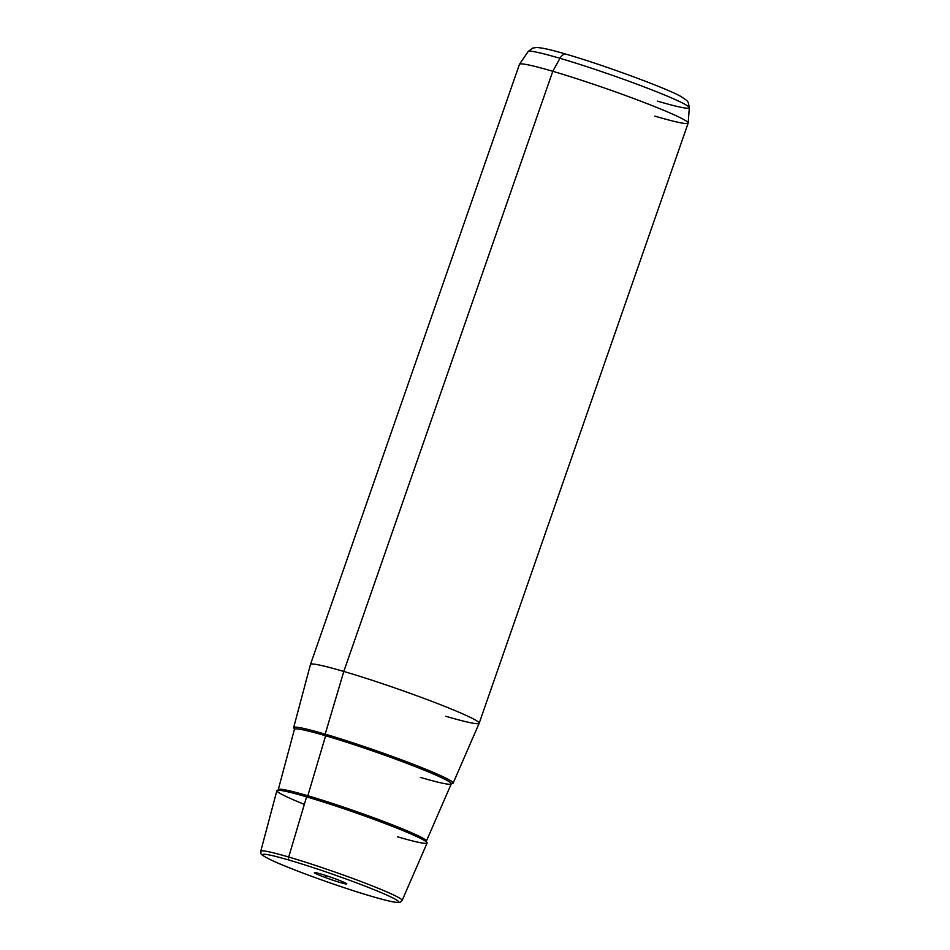 <?xml version="1.0" encoding="UTF-8"?>
<svg xmlns="http://www.w3.org/2000/svg" width="950" height="950" viewBox="0 0 950 950"><rect width="100%" height="100%" fill="white"/><g stroke="black" fill="none" stroke-linecap="round" stroke-linejoin="round"><path stroke-width="1.43" d="M336.169 879.142A17.171 1.081 19.2 0 1 346.798 883.856A17.171 1.081 19.2 0 1 325.019 877.42L326.289 875.686L325.019 877.42A17.171 1.081 19.2 0 1 314.438 872.587A17.171 1.081 19.2 0 1 336.169 879.142A17.171 1.081 -160.8 0 0 315.364 872.611A17.171 1.081 -160.8 0 0 325.019 877.42A17.171 1.081 -160.8 0 0 345.824 883.951A17.171 1.081 -160.8 0 0 336.169 879.142M293.657 727.593L310.448 664.513A89.324 5.605 19.2 0 1 343.805 671.448L325.185 734.148A84.443 5.296 -160.8 0 0 293.657 727.593A84.443 5.296 -160.8 0 0 294.702 728.947A84.443 5.296 19.2 0 1 325.185 734.148L343.805 671.448A89.324 5.605 19.2 0 1 433.343 701.931A89.324 5.605 19.2 0 1 479.168 723.259L453.138 783.133A84.443 5.296 -160.8 0 0 409.818 762.969A84.443 5.296 -160.8 0 0 325.185 734.148A84.443 5.296 19.2 0 1 416.029 765.367A84.443 5.296 19.2 0 1 451.488 783.548A84.443 5.296 -160.8 0 0 453.138 783.133M519.448 64.339A89.324 5.605 19.2 0 1 552.793 71.297L343.805 671.448A89.324 5.605 -160.8 0 0 310.46 664.477L519.448 64.339M343.805 671.448L552.793 71.297A89.324 5.605 19.2 0 1 642.153 101.721A89.324 5.605 19.2 0 1 688.168 123.096L479.18 723.235A89.324 5.605 -160.8 0 1 445.823 716.276M289.465 860.213A72.022 4.524 19.2 0 1 384.786 894.176A72.022 4.524 19.2 0 1 371.723 896.361A72.022 4.524 19.2 0 1 276.402 862.386A72.022 4.524 19.2 0 1 289.465 860.213A2.838 1.758 -73.7 0 1 288.705 857.031A74.848 4.702 -160.8 0 0 260.763 851.212A74.848 4.702 19.2 0 1 288.705 857.031L306.577 796.848L288.705 857.031A74.848 4.702 19.2 0 1 363.731 882.574A74.848 4.702 19.2 0 1 402.135 900.446A74.848 4.702 -160.8 0 0 363.731 882.574A74.848 4.702 -160.8 0 0 288.705 857.031A2.838 1.758 106.3 0 0 289.465 860.213A72.022 4.524 -160.8 0 0 276.402 862.386A72.022 4.524 -160.8 0 0 371.723 896.361A72.022 4.524 -160.8 0 0 384.786 894.176A72.022 4.524 -160.8 0 0 289.465 860.213M276.877 790.673A79.551 4.999 19.2 0 1 306.577 796.848A79.551 4.999 19.2 0 1 386.306 823.994A79.551 4.999 19.2 0 1 427.108 842.994L402.135 900.446L400.14 902.239L397.587 902.5C393.241 902.203 384.667 900.172 371.854 896.408A2.838 1.758 -73.7 0 1 371.723 896.361A2.838 1.758 106.3 0 0 371.854 896.408C338.521 886.754 283.124 866.531 267.556 858.266C258.543 853.088 261.701 854.489 260.763 851.212L276.877 790.673M552.793 71.297L559.954 58.294A85.346 5.356 -160.8 0 0 528.129 51.561A85.346 5.356 19.2 0 1 559.954 58.294L552.793 71.297A89.324 5.605 -160.8 0 0 519.496 64.256L528.129 51.561L532.724 48.082L536.56 47.5C542.129 47.726 552.045 49.982 566.319 54.269A8.502 5.284 106.3 0 0 559.954 58.294A85.346 5.356 19.2 0 1 644.717 87.127A85.346 5.356 19.2 0 1 689.308 107.683A85.346 5.356 -160.8 0 0 644.717 87.127A85.346 5.356 -160.8 0 0 559.954 58.294A8.502 5.284 -73.7 0 1 566.319 54.269A8.502 5.284 106.3 0 1 566.711 54.411M654.823 116.126A89.324 5.605 -160.8 0 0 688.192 123.001L689.308 107.683C687.919 100.51 688.809 101.745 680.936 96.532C669.441 89.431 604.722 65.312 566.319 54.269M657.424 101.127A85.346 5.356 -160.8 0 0 689.308 107.683M451.523 783.512A84.336 5.296 -160.8 0 0 415.696 765.249A84.336 5.296 -160.8 0 0 325.256 734.172A84.336 5.296 -160.8 0 0 294.69 728.899A84.336 5.296 19.2 0 1 325.256 734.172A1.413 0.879 -73.7 0 1 325.624 735.763A82.923 5.201 -160.8 0 0 294.666 729.327A82.923 5.201 19.2 0 1 325.624 735.763A1.413 0.879 106.3 0 0 325.256 734.172A84.336 5.296 19.2 0 1 416.242 765.462A84.336 5.296 19.2 0 1 451.25 783.512M420.327 777.373A82.923 5.201 -160.8 0 0 451.274 783.857A82.923 5.201 -160.8 0 0 408.738 764.061A82.923 5.201 -160.8 0 0 325.624 735.763A82.923 5.201 19.2 0 1 408.738 764.061A82.923 5.201 19.2 0 1 451.274 783.857L451.737 783.37M426.384 841.973L426.372 841.13A78.232 4.916 -160.8 0 0 386.234 822.451A78.232 4.916 -160.8 0 0 307.824 795.744L325.624 735.763L307.824 795.744A78.232 4.916 -160.8 0 0 278.611 789.664A78.232 4.916 19.2 0 1 307.824 795.744A78.232 4.916 19.2 0 1 386.234 822.451A78.232 4.916 19.2 0 1 426.372 841.13L451.274 783.857M397.421 836.772A79.551 4.999 -160.8 0 0 394.262 827.094A79.551 4.999 -160.8 0 0 312.491 798.617A79.551 4.999 -160.8 0 0 306.577 796.848A1.413 0.879 106.3 0 0 307.824 795.744A1.413 0.879 -73.7 0 1 306.589 796.848M306.577 796.848A79.551 4.999 -160.8 0 0 304.344 804.377M278.077 790.329L294.607 728.662M396.946 828.151L394.262 827.094"/></g></svg>
